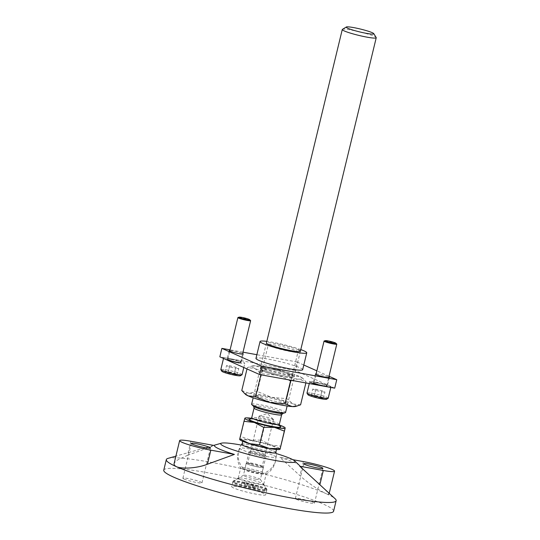 <?xml version="1.0" encoding="UTF-8"?>
<svg xmlns="http://www.w3.org/2000/svg" width="540" height="540" viewBox="0 0 540 540"><rect width="100%" height="100%" fill="white"/><g stroke="black" fill="none" stroke-linecap="round" stroke-linejoin="round"><path stroke-width="0.41" stroke-dasharray="2.7 2.03" d="M163.769 470.171A87.358 9.079 -166.4 0 1 229.156 476.948A87.358 9.079 -166.4 0 1 323.656 504.252A87.358 9.079 -166.4 0 1 333.585 511.252M296.474 499.345A9.828 1.019 13.6 0 0 307.105 502.416A9.828 1.019 13.6 0 0 314.462 503.179A9.828 1.019 13.6 0 0 313.349 502.396A9.828 1.019 13.6 0 0 302.717 499.318A9.828 1.019 13.6 0 0 295.36 498.555A9.828 1.019 13.6 0 0 296.474 499.345M183.998 479.027A9.828 1.019 13.6 0 0 194.636 482.099A9.828 1.019 13.6 0 0 201.987 482.861A9.828 1.019 13.6 0 0 200.873 482.072A9.828 1.019 13.6 0 0 190.242 479A9.828 1.019 13.6 0 0 182.885 478.238A9.828 1.019 13.6 0 0 183.998 479.027M233.678 487.998A17.469 1.816 -166.4 0 1 231.694 486.601A17.469 1.816 -166.4 0 1 244.769 487.958A17.469 1.816 -166.4 0 1 263.668 493.418A17.469 1.816 -166.4 0 1 265.653 494.815A17.469 1.816 -166.4 0 1 252.578 493.459A17.469 1.816 -166.4 0 1 233.678 487.998M168.109 458.352A87.358 9.079 -166.4 0 1 239.294 468.052A87.358 9.079 -166.4 0 1 326.214 493.702C320.591 491.225 307.483 482.834 299.963 475.646L279.808 457.333A43.889 4.563 -166.4 0 1 294.773 462.679A43.889 4.563 -166.4 0 1 299.248 465.224M241.13 445.055A38.218 3.976 -166.4 0 1 276.257 453.553M190.89 441.268L187.488 455.328L177.653 459.945L175.196 461.855L174.056 463.664M187.488 455.328L214.454 445.527M273.719 455.571A18.468 1.917 -166.4 0 1 275.825 456.995A18.468 1.917 -166.4 0 1 262.238 455.666A18.468 1.917 -166.4 0 1 242.015 449.847A18.468 1.917 -166.4 0 1 239.935 448.315A18.468 1.917 -166.4 0 1 253.982 449.854A18.468 1.917 -166.4 0 1 273.719 455.571M318.296 483.03L328.529 493.216L328.988 494.114L328.671 494.458L326.214 493.702A87.358 9.079 -166.4 0 1 335.124 498.757M292.829 459.682L279.808 457.333M242.217 468.875A13.102 1.364 13.6 0 0 255.704 472.817A13.102 1.364 13.6 0 0 266.085 474.113A13.102 1.364 13.6 0 0 266.2 473.985A13.102 1.364 13.6 0 0 264.715 472.939A13.102 1.364 13.6 0 0 250.54 468.842A13.102 1.364 13.6 0 0 240.732 467.822A13.102 1.364 13.6 0 0 240.773 467.991A13.102 1.364 13.6 0 0 242.217 468.875M239.726 479.176A13.102 1.364 13.6 0 0 253.901 483.273A13.102 1.364 13.6 0 0 263.709 484.292A13.102 1.364 13.6 0 0 263.675 484.137A13.102 1.364 13.6 0 0 262.217 483.239A13.102 1.364 13.6 0 0 248.697 479.284A13.102 1.364 13.6 0 0 238.343 478.008A13.102 1.364 13.6 0 0 238.235 478.13A13.102 1.364 13.6 0 0 239.726 479.176M264.951 488.14A17.469 1.816 -166.4 0 1 266.882 489.335A17.469 1.816 -166.4 0 1 266.935 489.537A17.469 1.816 -166.4 0 1 253.854 488.18A17.469 1.816 -166.4 0 1 234.954 482.72A17.469 1.816 -166.4 0 1 232.97 481.322A17.469 1.816 -166.4 0 1 233.105 481.16A17.469 1.816 -166.4 0 1 246.915 482.868A17.469 1.816 -166.4 0 1 264.951 488.14M285.134 428.733L275.704 423.826L265.376 422.651L261.151 440.107L270.594 444.94A20.75 2.16 -166.4 0 1 280.071 449.159A20.75 2.16 -166.4 0 1 279.653 449.442M239.78 438.757L240.59 436.388L250.439 440.039A20.75 2.16 -166.4 0 1 270.594 444.94L280.908 446.189M342.407 29.369A17.469 1.816 -166.4 0 1 356.218 31.07A17.469 1.816 -166.4 0 1 374.247 36.349A17.469 1.816 -166.4 0 1 376.184 37.537M251.613 404.264A17.469 1.816 -166.4 0 1 260.618 404.818A17.469 1.816 -166.4 0 1 283.588 411.082A17.469 1.816 -166.4 0 1 285.572 412.479M242.015 444.4A17.361 1.802 -166.4 0 1 255.008 445.75A17.361 1.802 -166.4 0 1 273.793 451.177A17.361 1.802 -166.4 0 1 275.765 452.567M275.852 452.196A17.739 1.843 13.6 0 0 274.118 451.238A17.739 1.843 13.6 0 0 256.682 446.074A17.739 1.843 13.6 0 0 242.102 444.035M239.99 439.844A20.75 2.16 -166.4 0 1 239.753 439.364A20.75 2.16 -166.4 0 1 250.439 440.039L261.151 440.107M274.813 446.958A17.361 1.802 13.6 0 0 256.034 441.531A17.361 1.802 13.6 0 0 243.034 440.181A17.361 1.802 13.6 0 0 245.005 441.572A17.361 1.802 13.6 0 0 263.79 446.999A17.361 1.802 13.6 0 0 276.784 448.349A17.361 1.802 13.6 0 0 274.813 446.958M260.861 473.094A8.843 0.918 -166.4 0 1 261.866 473.803A8.843 0.918 -166.4 0 1 261.65 473.938A8.843 0.918 -166.4 0 1 257.31 473.526A8.843 0.918 -166.4 0 1 245.673 470.354A8.843 0.918 -166.4 0 1 244.802 469.861A8.843 0.918 -166.4 0 1 244.674 469.645A8.843 0.918 -166.4 0 1 249.23 469.921A8.843 0.918 -166.4 0 1 260.861 473.094M250.763 463.577A8.843 0.918 -166.4 0 1 263.399 467.458A8.843 0.918 -166.4 0 1 258.842 467.174A8.843 0.918 -166.4 0 1 246.206 463.293A8.843 0.918 -166.4 0 1 250.763 463.577M251.498 418.271A20.75 2.16 -166.4 0 1 255.542 418.925L244.809 418.932L244.856 418.25M265.376 422.651L255.542 418.925A20.75 2.16 -166.4 0 1 275.704 423.826A20.75 2.16 -166.4 0 1 279.275 424.994M244.809 418.932L240.59 436.388M262.298 466.729A8.735 0.911 -166.4 0 1 263.189 467.235A8.735 0.911 -166.4 0 1 257.499 466.904A8.735 0.911 -166.4 0 1 247.306 464.022A8.735 0.911 -166.4 0 1 246.49 463.199A8.735 0.911 -166.4 0 1 253.611 464.164A8.735 0.911 -166.4 0 1 262.298 466.729M261.353 465.797A7.425 0.769 -166.4 0 1 262.109 466.223A7.425 0.769 -166.4 0 1 262.197 466.391A7.425 0.769 -166.4 0 1 256.642 465.811A7.425 0.769 -166.4 0 1 248.609 463.495A7.425 0.769 -166.4 0 1 247.766 462.895A7.425 0.769 -166.4 0 1 247.914 462.794A7.425 0.769 -166.4 0 1 253.969 463.617A7.425 0.769 -166.4 0 1 261.353 465.797M272.666 419.026A7.425 0.769 -166.4 0 1 273.436 419.465A7.425 0.769 -166.4 0 1 273.51 419.62A7.425 0.769 -166.4 0 1 267.955 419.04A7.425 0.769 -166.4 0 1 259.922 416.725A7.425 0.769 -166.4 0 1 259.079 416.124A7.425 0.769 -166.4 0 1 259.22 416.023A7.425 0.769 -166.4 0 1 265.255 416.839A7.425 0.769 -166.4 0 1 272.666 419.026M326.551 399.249A9.612 0.999 13.6 0 0 322.61 397.325A9.612 0.999 13.6 0 0 312.903 394.943A9.612 0.999 13.6 0 0 307.976 394.754M328.212 398.203A10.921 1.134 13.6 0 0 312.613 393.41A10.921 1.134 13.6 0 0 306.983 393.066M320.166 398.183L323.42 398.385L320.537 397.103L314.408 395.618L311.162 395.408L314.044 396.698L320.166 398.183L321.698 391.851L324.952 392.054L322.07 390.771L315.941 389.279L312.694 389.077L315.576 390.359L321.698 391.851M336.717 344.014A6.554 0.682 13.6 0 0 327.429 341.287A6.554 0.682 13.6 0 0 324.189 340.983M317.365 382.901A6.554 0.682 13.6 0 0 313.99 382.691A6.554 0.682 13.6 0 0 323.345 385.567A6.554 0.682 13.6 0 0 326.72 385.776A6.554 0.682 13.6 0 0 317.365 382.901M330.811 387.443L330.966 386.802A10.921 1.134 13.6 0 0 315.367 382.01A10.921 1.134 13.6 0 0 309.744 381.665L309.285 383.555M323.42 398.385L324.952 392.054M320.537 397.103L322.07 390.771M314.408 395.618L315.941 389.279M311.162 395.408L312.694 389.077M314.044 396.698L315.576 390.359M240.394 375.745A9.612 0.999 13.6 0 0 236.453 373.829A9.612 0.999 13.6 0 0 226.746 371.446A9.612 0.999 13.6 0 0 221.819 371.257M242.055 374.699A10.921 1.134 13.6 0 0 226.456 369.907A10.921 1.134 13.6 0 0 220.826 369.562M234.016 374.686L237.263 374.888L234.38 373.606L228.251 372.114L225.005 371.912L227.887 373.194L234.016 374.686L235.548 368.348L238.795 368.557L235.913 367.274L229.784 365.783L226.537 365.58L229.419 366.863L235.548 368.348M250.56 320.517A6.554 0.682 13.6 0 0 241.272 317.783A6.554 0.682 13.6 0 0 238.032 317.486M231.208 359.397A6.554 0.682 13.6 0 0 227.833 359.195A6.554 0.682 13.6 0 0 237.188 362.07A6.554 0.682 13.6 0 0 240.563 362.273A6.554 0.682 13.6 0 0 231.208 359.397M239.186 362.954A10.921 1.134 13.6 0 0 244.809 363.299A10.921 1.134 13.6 0 0 229.21 358.513A10.921 1.134 13.6 0 0 223.587 358.169L223.513 358.452M237.263 374.888L238.795 368.557M234.38 373.606L235.913 367.274M228.251 372.114L229.784 365.783M225.005 371.912L226.537 365.58M227.887 373.194L229.419 366.863M257.83 489.409A17.469 1.816 13.6 0 0 266.828 489.962A17.469 1.816 13.6 0 0 266.78 489.753A17.469 1.816 13.6 0 0 241.873 482.294A17.469 1.816 13.6 0 0 233.003 481.586A17.469 1.816 13.6 0 0 232.868 481.748A17.469 1.816 13.6 0 0 257.83 489.409M255.879 479.189A8.735 0.911 13.6 0 0 260.381 479.466A8.735 0.911 13.6 0 0 260.361 479.358A8.735 0.911 13.6 0 0 247.901 475.632A8.735 0.911 13.6 0 0 243.472 475.274A8.735 0.911 13.6 0 0 243.398 475.355A8.735 0.911 13.6 0 0 255.879 479.189M257.621 490.252A17.469 1.816 13.6 0 0 266.625 490.806A17.469 1.816 13.6 0 0 241.663 483.138A17.469 1.816 13.6 0 0 232.666 482.591A17.469 1.816 13.6 0 0 257.621 490.252M248.819 486.79L254.954 489.065L252.288 487.418L258.194 488.241L250.472 486.608L244.337 484.333L247.003 485.98L241.097 485.156L248.819 486.79L249.325 484.677L255.467 486.952L252.794 485.305L258.707 486.135L250.985 484.495L244.843 482.22L247.516 483.867L241.603 483.044L249.325 484.677M261.205 454.43A7.425 0.769 13.6 0 0 265.012 454.579A7.425 0.769 13.6 0 0 254.428 451.406A7.425 0.769 13.6 0 0 250.661 451.103A7.425 0.769 13.6 0 0 253.706 452.588A7.425 0.769 13.6 0 0 261.205 454.43M261.502 455.963A8.735 0.911 13.6 0 0 266.004 456.239A8.735 0.911 13.6 0 0 265.977 456.138A8.735 0.911 13.6 0 0 253.523 452.405A8.735 0.911 13.6 0 0 249.089 452.048A8.735 0.911 13.6 0 0 249.021 452.129A8.735 0.911 13.6 0 0 261.502 455.963M254.954 489.065L255.467 486.952M241.097 485.156L241.603 483.044M247.003 485.98L247.516 483.867M244.337 484.333L244.843 482.22M250.472 486.608L250.985 484.495M258.194 488.241L258.707 486.135M252.288 487.418L252.794 485.305M255.643 397.217A17.469 1.816 -166.4 0 1 254.016 395.57A17.469 1.816 -166.4 0 1 268.252 397.507A17.469 1.816 -166.4 0 1 285.633 402.638A17.469 1.816 -166.4 0 1 287.415 403.65A17.469 1.816 -166.4 0 1 276.028 402.988A17.469 1.816 -166.4 0 1 255.643 397.217M245.471 394.349A26.21 2.727 -166.4 0 1 249.028 393.275A26.21 2.727 -166.4 0 1 271.519 397.339A26.21 2.727 -166.4 0 1 293.132 403.994A26.21 2.727 -166.4 0 1 295.569 406.471M262.913 368.584L255.663 365.83A26.21 2.727 -166.4 0 1 278.161 369.893L262.913 368.584L257.364 391.507L271.519 397.339L286.767 398.648L293.132 403.994L300.591 404.811M278.161 369.893A26.21 2.727 -166.4 0 1 299.774 376.549L292.316 375.725L278.161 369.893M262.278 369.772A17.469 1.816 -166.4 0 1 260.496 368.759A17.469 1.816 -166.4 0 1 271.883 369.421A17.469 1.816 -166.4 0 1 292.275 375.192A17.469 1.816 -166.4 0 1 293.902 376.846A17.469 1.816 -166.4 0 1 279.659 374.902A17.469 1.816 -166.4 0 1 262.278 369.772A17.469 1.816 13.6 0 0 282.67 375.543A17.469 1.816 13.6 0 0 294.057 376.205A17.469 1.816 13.6 0 0 292.275 375.192A17.469 1.816 13.6 0 0 274.894 370.062A17.469 1.816 13.6 0 0 260.651 368.125A17.469 1.816 13.6 0 0 262.278 369.772M254.779 368.422A26.21 2.727 -166.4 0 1 252.342 365.945A26.21 2.727 -166.4 0 1 255.663 365.83L251.573 366.194L247.327 367.598L254.779 368.422L261.144 373.761L276.392 375.07A26.21 2.727 -166.4 0 1 254.779 368.422M291.823 380.403L295.846 379.296L298.89 379.134L306.133 381.888L302.717 378.378L299.774 376.549A26.21 2.727 -166.4 0 1 302.441 378.061A26.21 2.727 -166.4 0 1 298.89 379.134A26.21 2.727 -166.4 0 1 276.392 375.07L281.9 376.778L288.556 379.809M306.133 381.888L305.876 382.941M292.316 375.725L286.767 398.648M241.778 390.521L249.028 393.275L257.364 391.507M247.327 367.598L247.003 368.928M261.144 373.761L260.888 374.814M263.858 371.331A15.289 1.586 -166.4 0 1 262.298 370.447A15.289 1.586 -166.4 0 1 262.123 370.109A15.289 1.586 -166.4 0 1 273.564 371.291A15.289 1.586 -166.4 0 1 290.101 376.07A15.289 1.586 -166.4 0 1 291.843 377.298A15.289 1.586 -166.4 0 1 291.526 377.514A15.289 1.586 -166.4 0 1 279.065 375.82A15.289 1.586 -166.4 0 1 263.858 371.331M257.81 396.34A15.289 1.586 -166.4 0 1 256.075 395.111A15.289 1.586 -166.4 0 1 256.385 394.895A15.289 1.586 -166.4 0 1 268.846 396.589A15.289 1.586 -166.4 0 1 284.054 401.078A15.289 1.586 -166.4 0 1 285.613 401.963A15.289 1.586 -166.4 0 1 285.788 402.307A15.289 1.586 -166.4 0 1 274.347 401.119A15.289 1.586 -166.4 0 1 257.81 396.34M334.712 388.152L294.82 370.359L296.865 361.915L256.865 354.692M329.022 376.258L316.859 370.832M303.797 365.013L296.865 361.915M294.82 370.359L219.841 356.819M243.007 352.188L230.087 349.853M302.67 369.684A24.023 2.498 13.6 0 0 299.943 367.76A24.023 2.498 13.6 0 0 273.949 360.254A24.023 2.498 13.6 0 0 255.967 358.391M229.946 350.447A7.209 0.749 -166.4 0 1 236.122 351.486A7.209 0.749 -166.4 0 1 242.426 353.403A7.209 0.749 -166.4 0 1 242.683 353.525M316.103 373.943A7.209 0.749 -166.4 0 1 322.279 374.99A7.209 0.749 -166.4 0 1 328.583 376.906A7.209 0.749 -166.4 0 1 328.84 377.028M298.404 349.859A17.469 1.816 13.6 0 0 278.012 344.088A17.469 1.816 13.6 0 0 266.625 343.426L268.427 345.114A15.289 1.586 13.6 0 0 269.987 345.998A15.289 1.586 13.6 0 0 285.194 350.487A15.289 1.586 13.6 0 0 297.655 352.181A15.289 1.586 13.6 0 0 297.972 351.965A15.289 1.586 13.6 0 0 296.231 350.737A15.289 1.586 13.6 0 0 279.693 345.958A15.289 1.586 13.6 0 0 268.252 344.77A15.289 1.586 13.6 0 0 268.427 345.114M300.787 349.589A24.023 2.498 13.6 0 0 266.828 341.375M314.172 383.117A7.209 0.749 -166.4 0 1 313.349 382.536A7.209 0.749 -166.4 0 1 318.742 383.096A7.209 0.749 -166.4 0 1 326.538 385.351A7.209 0.749 -166.4 0 1 327.362 385.925A7.209 0.749 -166.4 0 1 321.968 385.364A7.209 0.749 -166.4 0 1 314.172 383.117M228.015 359.613A7.209 0.749 -166.4 0 1 227.191 359.039A7.209 0.749 -166.4 0 1 232.585 359.6A7.209 0.749 -166.4 0 1 240.381 361.847A7.209 0.749 -166.4 0 1 241.204 362.428A7.209 0.749 -166.4 0 1 235.811 361.868A7.209 0.749 -166.4 0 1 228.015 359.613M264.452 368.894A15.289 1.586 13.6 0 0 280.989 373.673A15.289 1.586 13.6 0 0 292.43 374.861A15.289 1.586 13.6 0 0 292.255 374.517A15.289 1.586 13.6 0 0 290.696 373.633A15.289 1.586 13.6 0 0 275.481 369.144A15.289 1.586 13.6 0 0 263.027 367.45A15.289 1.586 13.6 0 0 262.71 367.666A15.289 1.586 13.6 0 0 264.452 368.894M303.365 461.585L299.963 475.646M279.605 425.939A16.382 1.701 13.6 0 0 257.54 419.816A16.382 1.701 13.6 0 0 250.769 418.959M279.329 424.379A14.195 1.478 13.6 0 0 259.045 418.149A14.195 1.478 13.6 0 0 251.735 417.704M281.651 414.761A14.195 1.478 13.6 0 0 261.374 408.53A14.195 1.478 13.6 0 0 254.056 408.085M282.845 413.404A15.289 1.586 13.6 0 0 277.229 410.42A15.289 1.586 13.6 0 0 261.32 406.478A15.289 1.586 13.6 0 0 253.618 406.337M213.698 445.392L175.871 456.145M328.982 494.249L329.225 493.25M201.987 482.861L210.418 448.025M314.462 503.179L322.893 468.342M263.709 484.292L266.2 473.985M266.085 474.113A19.109 19.109 0 0 0 275.825 456.995M263.675 484.137L266.882 489.335M232.97 481.322L231.694 486.601M238.235 478.13L240.732 467.822M182.885 478.238L191.315 443.408M238.343 478.008L233.105 481.16M295.36 498.555L303.784 463.725M266.935 489.537L265.653 494.815M239.935 448.315A19.109 19.109 0 0 0 240.773 467.991M300.389 351.257L287.138 406.013M250.506 419.06C250.229 419.135 250.479 418.642 257.661 419.857C266.18 421.247 279.254 425.297 279.794 426.148M242.757 441.329L243.034 440.181M263.399 467.458L261.866 473.803M241.677 444.245A19.109 19.109 0 0 0 244.802 469.861M262.109 466.223L263.189 467.235M273.51 419.62L262.197 466.391M259.22 416.023L267.341 413.559L273.436 419.465M266.423 343.042L253.179 397.791M259.079 416.124L247.766 462.895M246.206 463.293L244.674 469.645M276.507 449.496L276.784 448.349M247.914 462.794L246.49 463.199M261.65 473.938A19.109 19.109 0 0 0 276.136 452.581M313.99 382.691L315.954 374.551M326.72 385.776L328.691 377.629M243.797 367.497L244.809 363.299M227.833 359.195L229.797 351.054M240.563 362.273L242.534 354.132M260.361 479.358L266.78 489.753M266.828 489.962L266.625 490.806M265.012 454.579L265.977 456.138M266.004 456.239L260.381 479.466M250.661 451.103L249.089 452.048M232.868 481.748L232.666 482.591M249.021 452.129L243.398 475.355M243.472 475.274L233.003 481.586M302.441 378.061L303.696 379.229M252.342 365.945L250.493 366.471M262.123 370.109L256.075 395.111M256.385 394.895L254.016 395.57M262.298 370.447L260.496 368.759M291.526 377.514L293.902 376.846M285.613 401.963L287.415 403.65M291.843 377.298L285.788 402.307M315.394 374.092L313.349 382.536M229.237 350.595L227.191 359.039M292.43 374.861L297.972 351.965M297.655 352.181L300.031 351.506M292.255 374.517L294.057 376.205M329.4 377.48L327.362 385.925M262.71 367.666L268.252 344.77M243.243 353.983L241.204 362.428M263.027 367.45L260.651 368.125"/><path stroke-width="0.81" d="M276.257 453.553A38.218 3.976 -166.4 0 1 290.675 458.636A38.218 3.976 -166.4 0 1 294.57 460.85L299.248 465.224A43.889 4.563 -166.4 0 1 299.754 466.223L335.124 498.757A87.358 9.079 -166.4 0 1 336.137 500.695L333.585 511.252A87.358 9.079 -166.4 0 1 268.198 504.468A87.358 9.079 -166.4 0 1 173.691 477.164A87.358 9.079 -166.4 0 1 163.769 470.171L166.32 459.614A87.358 9.079 -166.4 0 1 168.109 458.352L175.871 456.145M179.638 440.579A21.836 2.268 13.6 0 0 210.836 450.164L234.401 454.417A43.889 4.563 -166.4 0 1 219.429 449.071A43.889 4.563 -166.4 0 1 214.454 445.527L190.89 441.268A21.836 2.268 13.6 0 0 179.638 440.579L174.001 464.009L174.515 465.426L176.243 466.607A87.358 9.079 -166.4 0 1 166.32 459.614M294.57 460.85A38.218 3.976 -166.4 0 1 269.656 459.405A38.218 3.976 -166.4 0 1 225.065 446.783A38.218 3.976 -166.4 0 1 221.501 443.171A38.218 3.976 -166.4 0 1 241.13 445.055M336.137 500.695A87.358 9.079 -166.4 0 1 270.749 493.911A87.358 9.079 -166.4 0 1 176.243 466.607C181.832 469.22 197.195 468.308 207.434 464.225L234.401 454.417M192.429 444.19A9.828 1.019 13.6 0 0 203.06 447.262A9.828 1.019 13.6 0 0 210.418 448.025A9.828 1.019 13.6 0 0 209.297 447.242A9.828 1.019 13.6 0 0 198.666 444.17A9.828 1.019 13.6 0 0 191.315 443.408A9.828 1.019 13.6 0 0 192.429 444.19M299.754 466.223L323.312 470.482A21.836 2.268 13.6 0 0 334.564 471.17A21.836 2.268 13.6 0 0 303.365 461.585L292.829 459.682M304.904 464.508A9.828 1.019 13.6 0 0 315.536 467.579A9.828 1.019 13.6 0 0 322.893 468.342A9.828 1.019 13.6 0 0 321.773 467.559A9.828 1.019 13.6 0 0 311.141 464.488A9.828 1.019 13.6 0 0 303.784 463.725A9.828 1.019 13.6 0 0 304.904 464.508M372.202 32.67A14.195 1.478 -166.4 0 1 373.775 33.642A14.195 1.478 -166.4 0 1 363.886 32.852A14.195 1.478 -166.4 0 1 347.834 28.269A14.195 1.478 -166.4 0 1 346.329 27A14.195 1.478 -166.4 0 1 357.554 28.384A14.195 1.478 -166.4 0 1 372.202 32.67M279.275 424.994A20.75 2.16 -166.4 0 1 284.965 427.592A20.75 2.16 -166.4 0 1 285.181 428.051L280.071 449.159L280.098 448.551L269.386 448.49L259.538 444.839L249.224 443.59A20.75 2.16 -166.4 0 1 239.99 439.844L239.666 439.546M373.775 33.642L376.184 37.537A17.469 1.816 -166.4 0 1 376.232 37.746A17.469 1.816 -166.4 0 1 363.157 36.389A17.469 1.816 -166.4 0 1 344.257 30.929A17.469 1.816 -166.4 0 1 342.272 29.531A17.469 1.816 -166.4 0 1 342.407 29.369L346.329 27M287.138 406.013L285.572 412.479A17.469 1.816 -166.4 0 1 285.215 412.736A17.469 1.816 -166.4 0 1 276.575 411.932A17.469 1.816 -166.4 0 1 253.597 405.662A17.469 1.816 -166.4 0 1 251.816 404.649A17.469 1.816 -166.4 0 1 251.613 404.264L253.179 397.791M276.507 449.496L275.765 452.567A17.361 1.802 -166.4 0 1 262.771 451.217A17.361 1.802 -166.4 0 1 243.986 445.79A17.361 1.802 -166.4 0 1 242.015 444.4L242.757 441.329M242.102 444.035A17.739 1.843 13.6 0 0 241.677 444.245A17.739 1.843 13.6 0 0 243.662 445.736A17.739 1.843 13.6 0 0 263.203 451.352A17.739 1.843 13.6 0 0 276.136 452.581A17.739 1.843 13.6 0 0 275.852 452.196M284.324 431.096L285.181 428.051A20.75 2.16 -166.4 0 1 274.496 427.376A20.75 2.16 -166.4 0 1 254.333 422.476L263.763 427.383L274.496 427.376L284.324 431.096L280.071 449.159M263.763 427.383L259.538 444.839M279.99 449.348L279.653 449.442A20.75 2.16 -166.4 0 1 269.386 448.49A20.75 2.16 -166.4 0 1 249.224 443.59L239.78 438.757L239.753 439.364M245.248 417.98L244.856 418.25A20.75 2.16 -166.4 0 1 245.248 417.98A20.75 2.16 -166.4 0 1 251.498 418.271M254.333 422.476A20.75 2.16 -166.4 0 1 244.856 418.25L244.006 421.301L254.333 422.476M244.006 421.301L239.78 438.757M285.181 428.051L284.965 427.592M309.285 383.555L306.983 393.066A10.921 1.134 13.6 0 0 307.01 393.194L307.976 394.754A9.612 0.999 13.6 0 0 321.678 398.858A9.612 0.999 13.6 0 0 326.551 399.249L328.124 398.304A10.921 1.134 13.6 0 0 328.212 398.203L330.811 387.443M307.01 393.194A10.921 1.134 13.6 0 0 322.582 397.858A10.921 1.134 13.6 0 0 328.124 398.304M328.077 340.895A5.461 0.567 13.6 0 0 325.377 340.646A5.461 0.567 13.6 0 0 327.382 341.712A5.461 0.567 13.6 0 0 333.065 343.123A5.461 0.567 13.6 0 0 335.812 343.17A5.461 0.567 13.6 0 0 328.077 340.895M325.377 340.646L324.189 340.983A6.554 0.682 13.6 0 0 324.054 341.078A6.554 0.682 13.6 0 0 333.416 343.953A6.554 0.682 13.6 0 0 336.791 344.156A6.554 0.682 13.6 0 0 336.717 344.014L335.812 343.17M309.744 381.665A10.921 1.134 13.6 0 0 325.343 386.458A10.921 1.134 13.6 0 0 330.966 386.802M223.513 358.452L220.826 369.562A10.921 1.134 13.6 0 0 220.853 369.698L221.819 371.257A9.612 0.999 13.6 0 0 235.521 375.354A9.612 0.999 13.6 0 0 240.394 375.745L241.967 374.8A10.921 1.134 13.6 0 0 242.055 374.699L243.797 367.497M220.853 369.698A10.921 1.134 13.6 0 0 236.425 374.355A10.921 1.134 13.6 0 0 241.967 374.8M241.92 317.399A5.461 0.567 13.6 0 0 239.22 317.149A5.461 0.567 13.6 0 0 241.225 318.215A5.461 0.567 13.6 0 0 246.908 319.619A5.461 0.567 13.6 0 0 249.656 319.673A5.461 0.567 13.6 0 0 241.92 317.399M239.22 317.149L238.032 317.486A6.554 0.682 13.6 0 0 237.897 317.581A6.554 0.682 13.6 0 0 247.259 320.45A6.554 0.682 13.6 0 0 250.634 320.659A6.554 0.682 13.6 0 0 250.56 320.517L249.656 319.673M223.587 358.169A10.921 1.134 13.6 0 0 239.186 362.954M305.876 382.941L300.591 404.811L295.569 406.471A26.21 2.727 -166.4 0 1 292.248 406.58A26.21 2.727 -166.4 0 1 269.757 402.516A26.21 2.727 -166.4 0 1 248.144 395.867A26.21 2.727 -166.4 0 1 245.471 394.349L241.778 390.521L247.003 368.928M297.418 405.945L292.248 406.58L285.005 403.826L269.757 402.516L255.596 396.684L248.144 395.867L244.222 393.181M288.556 379.809L290.547 380.909L291.823 380.403M290.547 380.909L285.005 403.826M260.888 374.814L255.596 396.684M230.087 349.853L221.879 348.374L219.841 356.819L259.733 374.605L261.772 366.161L336.757 379.701L329.022 376.258M221.879 348.374L261.772 366.161M259.733 374.605L334.712 388.152L336.757 379.701M316.859 370.832L303.797 365.013M256.865 354.692L243.007 352.188M266.828 341.375A24.023 2.498 13.6 0 0 260.057 341.503L255.967 358.391A24.023 2.498 13.6 0 0 258.701 360.315A24.023 2.498 13.6 0 0 284.688 367.821A24.023 2.498 13.6 0 0 302.67 369.684L306.754 352.796A24.023 2.498 13.6 0 0 304.027 350.872A24.023 2.498 13.6 0 0 300.787 349.589M242.683 353.525A7.209 0.749 -166.4 0 1 243.243 353.983A7.209 0.749 -166.4 0 1 237.85 353.423A7.209 0.749 -166.4 0 1 230.054 351.169A7.209 0.749 -166.4 0 1 229.237 350.595A7.209 0.749 -166.4 0 1 229.946 350.447M328.84 377.028A7.209 0.749 -166.4 0 1 329.4 377.48A7.209 0.749 -166.4 0 1 324.007 376.92A7.209 0.749 -166.4 0 1 316.211 374.672A7.209 0.749 -166.4 0 1 315.394 374.092A7.209 0.749 -166.4 0 1 316.103 373.943M266.625 343.426A17.469 1.816 13.6 0 0 268.407 344.439A17.469 1.816 13.6 0 0 285.788 349.569A17.469 1.816 13.6 0 0 300.031 351.506A17.469 1.816 13.6 0 0 298.404 349.859M260.057 341.503A24.023 2.498 13.6 0 0 262.784 343.426A24.023 2.498 13.6 0 0 288.772 350.933A24.023 2.498 13.6 0 0 306.754 352.796M210.836 450.164L207.434 464.225M323.312 470.482L319.91 484.542M250.769 418.959A16.382 1.701 13.6 0 0 253.908 421.747A16.382 1.701 13.6 0 0 272.498 426.485A16.382 1.701 13.6 0 0 279.605 425.939M254.056 408.085A14.195 1.478 13.6 0 0 274.34 414.308A14.195 1.478 13.6 0 0 281.651 414.761L282.845 413.404A15.289 1.586 13.6 0 1 275.279 412.702A15.289 1.586 13.6 0 1 253.618 406.337L254.056 408.085L251.735 417.704A14.195 1.478 13.6 0 0 272.012 423.934A14.195 1.478 13.6 0 0 279.329 424.379L279.794 426.148M221.501 443.171L213.698 445.392M329.225 493.25L334.564 471.17M376.232 37.746L300.389 351.257M253.618 406.337L251.816 404.649M281.651 414.761L279.329 424.379M342.272 29.531L266.423 343.042M282.845 413.404L285.215 412.736M251.735 417.704L250.513 419.06M315.954 374.551L324.054 341.078M328.691 377.629L336.791 344.156M229.797 351.054L237.897 317.581M242.534 354.132L250.634 320.659"/></g></svg>

